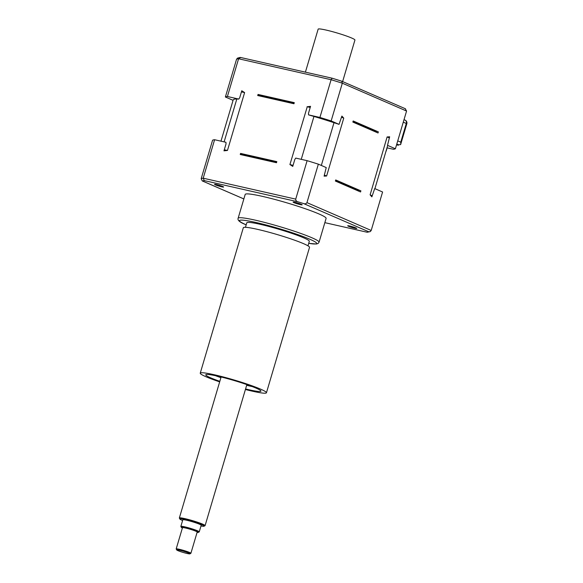 <?xml version="1.0" encoding="UTF-8"?>
<svg xmlns="http://www.w3.org/2000/svg" width="583" height="583" viewBox="0 0 583 583"><rect width="100%" height="100%" fill="white"/><g stroke="black" fill="none" stroke-linecap="round" stroke-linejoin="round"><path stroke-width="0.87" d="M371.196 230.46L306.95 202.622C306.221 203.751 305.149 204.079 303.736 203.613L368.748 231.772L370.278 231.589L371.196 230.46L382.594 191.996L374.709 188.579L371.859 196.85L370.118 194.853A15.34 1.37 16.5 0 1 372.143 195.888M403.276 122.175L406.293 123.487A3.068 2.463 -66.6 0 0 405.09 120.12L404.019 119.653M400.769 144.227L400.754 142.165L406.293 123.487L406.817 123.807L400.623 144.591L398.524 144.773L396.797 144.03M276.495 162.73L240.232 154.517L240.56 153.416L276.823 161.629L276.495 162.73M360.564 191.96L335.385 181.051L335.706 179.95L360.892 190.86L360.564 191.96M398.524 144.773L398.386 145.233L396.666 144.489M396.564 144.824L398.386 145.233M370.118 194.853L387.127 136.918A15.34 1.37 16.5 0 1 387.265 136.976A15.34 1.37 16.5 0 1 389.284 138.011M352.992 121.607L376.509 131.794L376.37 132.261M335.517 180.584L359.033 190.772L358.902 191.239M294.153 103.118L258.109 94.956L257.919 95.59M240.385 153.999L240.451 154.568M240.641 153.934L276.685 162.096M257.701 95.539L293.963 103.752L294.291 102.652L258.029 94.439L257.701 95.539M352.853 122.073L378.032 132.982L378.36 131.882L353.174 120.972L352.853 122.073M250.828 386.033A30.112 2.682 16.5 0 1 246.733 385.057M220.986 377.434A30.112 2.682 16.5 0 1 217.014 376.02M204.065 526.216L205.012 525.706A13.424 1.195 -163.5 0 0 205.092 525.618A13.424 1.195 -163.5 0 0 198.337 522.506A13.424 1.195 -163.5 0 0 184.877 518.622A13.424 1.195 -163.5 0 0 179.353 517.995A13.424 1.195 -163.5 0 0 179.367 518.112L179.885 519.052A12.658 1.13 16.5 0 1 185.081 519.54A12.658 1.13 16.5 0 1 198.249 523.359A12.658 1.13 16.5 0 1 204.065 526.216A12.658 1.13 16.5 0 1 200.989 525.968M182.603 520.524A12.658 1.13 16.5 0 1 179.885 519.052M180.854 526.405L182.807 519.817A9.59 0.853 16.5 0 1 186.757 520.262A9.59 0.853 16.5 0 1 196.376 523.038A9.59 0.853 16.5 0 1 201.201 525.261L199.248 531.856A9.59 0.853 -163.5 0 0 194.423 529.634A9.59 0.853 -163.5 0 0 184.804 526.857A9.59 0.853 -163.5 0 0 180.854 526.405A9.59 0.853 -163.5 0 0 180.876 526.493L181.393 527.44A8.825 0.787 16.5 0 1 185.008 527.775A8.825 0.787 16.5 0 1 194.183 530.435A8.825 0.787 16.5 0 1 198.242 532.425A8.825 0.787 16.5 0 1 197.083 532.417M198.242 532.425L199.189 531.915A9.59 0.853 -163.5 0 0 199.248 531.856M182.37 528.06A8.825 0.787 16.5 0 1 181.393 527.44M176.183 548.931L182.479 527.688A7.674 0.685 16.5 0 1 185.634 528.045A7.674 0.685 16.5 0 1 193.33 530.26A7.674 0.685 16.5 0 1 197.192 532.046L190.896 553.289A7.674 0.685 -163.5 0 0 187.034 551.511A7.674 0.685 -163.5 0 0 179.345 549.295A7.674 0.685 -163.5 0 0 176.183 548.931A7.674 0.685 -163.5 0 0 176.197 548.997L176.715 549.944A6.901 0.612 16.5 0 1 179.549 550.206A6.901 0.612 16.5 0 1 186.728 552.29A6.901 0.612 16.5 0 1 189.905 553.85A6.901 0.612 16.5 0 1 183.149 552.436A6.901 0.612 16.5 0 1 176.715 549.944M189.905 553.85L190.852 553.34A7.674 0.685 -163.5 0 0 190.896 553.289M245.45 227.312L246.791 222.786A32.604 2.908 16.5 0 1 278.878 229.257A32.604 2.908 16.5 0 1 309.318 241.304L307.977 245.829M219.667 381.872A34.521 3.075 16.5 0 1 200.246 373.164L243.322 227.734A34.521 3.075 16.5 0 1 266.948 231.684A34.521 3.075 16.5 0 1 303.626 243.694A34.521 3.075 16.5 0 1 309.529 247.345L266.446 392.774A34.521 3.075 16.5 0 1 245.414 389.502M252.301 386.587A28.771 2.565 16.5 0 1 246.66 385.297M220.913 377.667A28.771 2.565 16.5 0 1 215.484 375.685M219.827 381.333A28.771 2.565 16.5 0 1 205.763 374.796A28.771 2.565 16.5 0 1 225.446 378.09A28.771 2.565 16.5 0 1 256.01 388.103A28.771 2.565 16.5 0 1 260.929 391.142A28.771 2.565 16.5 0 1 245.574 388.956M200.246 373.164A34.521 3.075 16.5 0 1 223.872 377.114A34.521 3.075 16.5 0 1 260.543 389.123A34.521 3.075 16.5 0 1 266.446 392.774M386.179 151.07L387.134 147.849M387.527 145.502L387.52 145.677A15.34 1.37 16.5 0 1 387.578 145.867A15.34 1.37 16.5 0 1 387.571 145.888M308.567 114.873A80.425 7.171 -163.5 0 1 311.876 115.842A15.34 1.37 16.5 0 1 313.96 116.447A80.556 7.178 16.5 0 1 334.001 122.685A15.34 1.37 16.5 0 1 335.939 123.326A80.425 7.171 -163.5 0 1 339.036 124.354L331.151 120.936A89.184 7.951 -163.5 0 0 319.921 117.445L308.567 114.873L308.487 113.291L310.55 106.332L307.256 106.755A15.34 1.37 16.5 0 1 310.214 107.476M307.059 106.711A15.34 1.37 16.5 0 1 307.256 106.755L289.911 164.588A15.34 1.37 -163.5 0 1 290.115 164.639A15.34 1.37 16.5 0 1 293.067 165.353M341.543 117.234A15.34 1.37 16.5 0 1 343.62 118.072A15.34 1.37 16.5 0 1 343.759 118.13L326.618 176.008L324.09 176.153L326.232 167.576L318.347 164.158A89.184 7.951 16.5 0 0 307.117 160.668L295.763 158.095L294.816 159.451L292.753 166.41L290.108 164.632A78.078 6.96 16.5 0 1 293.03 165.477M241.42 91.932A15.34 1.37 16.5 0 1 244.415 92.537A15.34 1.37 16.5 0 1 244.612 92.58L227.465 150.458L223.974 150.837L226.036 143.877L225.956 142.296L214.602 139.723L203.212 178.194A89.184 7.951 -163.5 0 0 201.186 178.682L212.576 140.219A89.184 7.951 16.5 0 1 214.602 139.723M324.359 175.243A78.078 6.96 16.5 0 1 326.48 175.949A15.34 1.37 16.5 0 0 324.396 175.119M224.142 150.276A78.078 6.96 16.5 0 1 227.268 150.414A15.34 1.37 16.5 0 0 224.28 149.809M220.972 141.166L233.2 99.897A15.34 1.37 16.5 0 1 233.2 99.897A15.34 1.37 16.5 0 1 233.207 99.868A80.556 7.178 16.5 0 1 236.822 98.986A15.34 1.37 16.5 0 1 237.602 99.03A80.425 7.171 -163.5 0 1 238.76 99.074L227.406 96.501A89.184 7.951 -163.5 0 0 225.381 96.997L233.069 100.327M387.003 147.82L393.372 149.263A89.184 7.951 -163.5 0 0 395.398 148.767L387.513 145.349L389.648 136.772L387.258 136.976A78.078 6.96 -163.5 0 0 387.258 136.976L387.127 136.918M238.76 99.074L239.708 97.718L241.77 90.759L244.612 92.58M339.036 124.354L341.886 116.083L343.759 118.13M305.412 72.146L318.15 29.15A19.181 1.713 16.5 0 1 326.05 30.054A19.181 1.713 16.5 0 1 345.282 35.592A19.181 1.713 16.5 0 1 354.93 40.045L342.629 81.562M388.97 137.814A80.075 7.142 -163.5 0 0 389.422 137.552M236.56 59.262A89.184 7.951 16.5 0 1 238.585 58.766L240.743 57.52L240.072 57.44L237.478 58.132L236.56 59.262L225.381 96.997M227.406 96.501L238.585 58.766L331.1 79.711L332.121 78.202L240.56 57.469M319.921 117.445L331.1 79.711A89.184 7.951 16.5 0 1 342.323 83.201L341.755 81.205A87.268 7.783 -163.5 0 0 332.121 78.202M405.484 108.788L341.755 81.205M331.151 120.936L342.323 83.201L406.57 111.04L405.207 108.693M406.57 111.04L395.398 148.767M243.854 198.927L202.549 181.029A87.268 7.783 16.5 0 1 204.283 180.606L297.906 201.798C296.463 201.39 295.734 200.501 295.727 199.131L307.117 160.668M306.95 202.622L318.347 164.158M293.934 202.636A4.715 0.423 16.5 0 1 293.132 202.133A4.715 0.423 16.5 0 1 297.775 203.073A4.715 0.423 16.5 0 1 302.176 204.815A4.715 0.423 16.5 0 1 298.948 204.276A4.715 0.423 16.5 0 1 293.934 202.636M348.503 226.27A4.715 0.423 16.5 0 1 347.694 225.774A4.715 0.423 16.5 0 1 352.336 226.707A4.715 0.423 16.5 0 1 356.738 228.456A4.715 0.423 16.5 0 1 353.509 227.917A4.715 0.423 16.5 0 1 348.503 226.27M215.367 184.847A4.715 0.423 16.5 0 1 214.559 184.352A4.715 0.423 16.5 0 1 219.201 185.285A4.715 0.423 16.5 0 1 223.602 187.034A4.715 0.423 16.5 0 1 220.374 186.494A4.715 0.423 16.5 0 1 215.367 184.847M238.141 218.231L245.195 194.416A42.195 3.76 16.5 0 1 286.719 202.797A42.195 3.76 16.5 0 1 326.108 218.385L319.054 242.2A42.195 3.76 -163.5 0 0 279.665 226.605A42.195 3.76 -163.5 0 0 238.141 218.231C237.296 220.236 239.948 222.422 246.106 224.79L246.186 224.827M370.278 231.589L367.195 232.253L324.84 222.655L367.195 232.253M201.186 178.682L202.272 180.934L243.854 198.949M204.283 180.606L203.212 178.194L295.727 199.131M297.906 201.798A89.184 7.951 16.5 0 1 303.736 203.613M400.754 142.165L397.737 140.86M301.258 159.341L313.96 116.447M334.001 122.685L321.328 165.455M236.822 98.986L224.12 141.88M220.979 141.166L233.207 99.868M332.004 78.18L240.743 57.52M246.194 224.805A40.278 3.593 16.5 0 1 252.978 221.831A40.278 3.593 16.5 0 1 304.647 237.135A40.278 3.593 16.5 0 1 308.713 243.33L316.438 244.015L318.129 243.446L319.054 242.2M368.748 231.772A87.268 7.783 16.5 0 1 367.013 232.202M205.092 525.618L246.864 384.605M179.353 517.995L221.117 376.982M406.817 123.807A3.068 3.068 0 0 0 405.09 120.12M374.905 188.659L387.578 145.867M341.857 81.226L332.077 78.18"/></g></svg>
